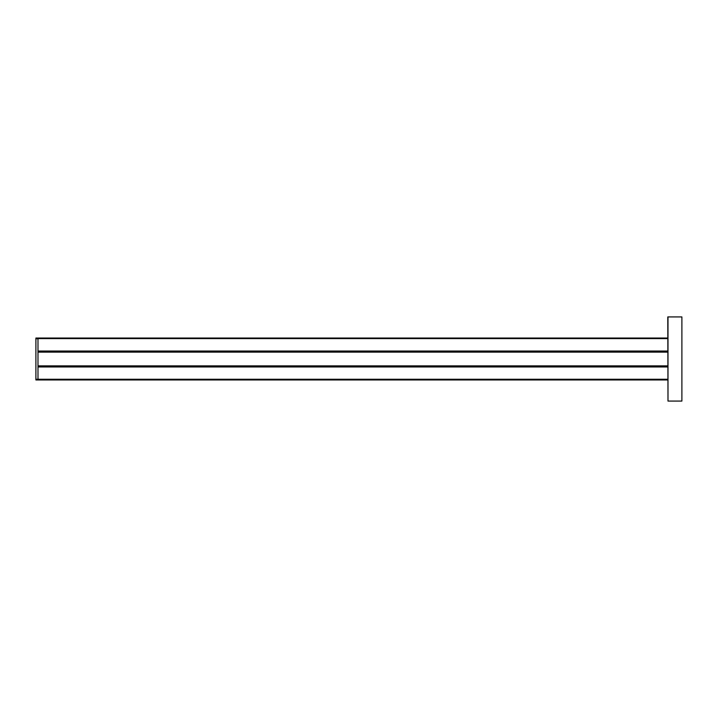 <?xml version="1.0" encoding="UTF-8"?>
<svg xmlns="http://www.w3.org/2000/svg" width="718" height="718" viewBox="0 0 718 718"><rect width="100%" height="100%" fill="white"/><g stroke="black" fill="none" stroke-linecap="round" stroke-linejoin="round"><path stroke-width="1.08" d="M667.785 351.039L37.991 351.039L37.991 338.043L667.785 338.043M667.785 351.739L37.991 351.739M667.785 366.261L37.991 366.261M667.785 366.961L37.991 366.961L37.991 379.957L37.991 338.743L35.9 338.743L35.9 338.043L37.991 338.043L37.991 338.6L667.785 338.6M667.785 379.957L35.9 379.957L35.9 338.743M667.785 351.91L37.991 351.91M667.785 352.125L37.991 352.125L37.991 365.875L667.785 365.875M667.785 366.09L37.991 366.09L667.785 366.09M667.991 316.925L667.991 401.075L667.785 316.925L681.894 316.925L681.894 401.075L681.894 316.925M667.991 401.075L681.894 401.075M667.785 338.456L37.991 338.456M667.785 351.183L37.991 351.183M667.785 351.676L37.991 351.676M667.785 366.324L37.991 366.324M667.785 366.817L37.991 366.817M667.785 379.257L35.9 379.257M667.785 338.393L37.991 338.393"/></g></svg>
